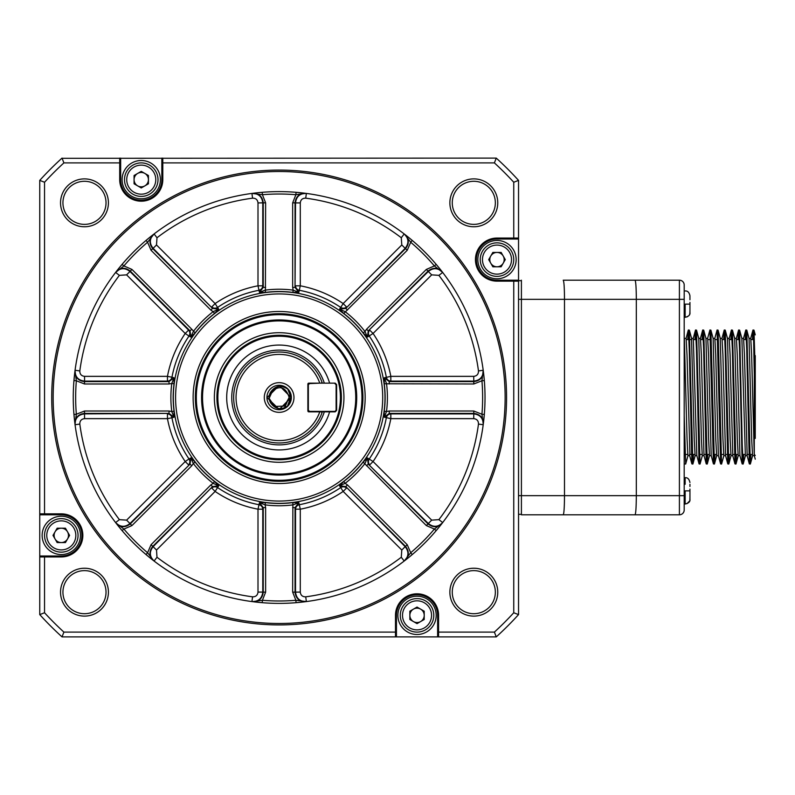 <?xml version="1.0" encoding="UTF-8"?>
<svg xmlns="http://www.w3.org/2000/svg" width="795" height="795" viewBox="0 0 795 795"><rect width="100%" height="100%" fill="white"/><g stroke="black" fill="none" stroke-linecap="round" stroke-linejoin="round"><path stroke-width="1.19" d="M62.109 158.304L496.259 158.106A323.177 323.177 0 0 1 518.539 180.386L518.539 614.615A323.177 323.177 0 0 1 496.259 636.894L62.03 636.894A323.177 323.177 0 0 1 39.75 614.615L39.75 180.386A323.177 323.177 0 0 1 62.03 158.106L63.888 162.895L119.707 162.895L119.707 158.106M518.539 280.675L521.411 280.675M521.411 514.325L518.539 514.325M119.707 162.895L119.707 179.65L120.661 179.65L120.661 158.106M120.661 179.65A20.59 20.59 0 0 0 141.252 200.241A20.59 20.59 0 0 0 161.842 179.65L162.796 179.65L162.796 158.106M162.796 162.895L494.401 162.895L496.179 158.304M518.34 180.465L513.749 182.244L513.749 238.063L518.539 238.063M513.749 238.063L496.994 238.063L496.994 239.017L518.539 239.017M496.994 239.017A20.59 20.59 0 0 0 476.404 259.607A20.59 20.59 0 0 0 496.994 280.198L496.994 281.152L518.539 281.152M513.749 281.152L513.749 612.756L518.34 614.535M496.179 636.696L494.401 632.105L438.582 632.105L438.582 636.894M438.582 632.105L438.582 615.35L437.618 615.35L437.618 636.894M437.618 615.35A20.59 20.59 0 0 0 417.037 594.759A20.59 20.59 0 0 0 396.447 615.35L395.493 615.35L395.493 636.894M395.493 632.105L63.888 632.105L62.109 636.696M39.949 614.535L44.54 612.756L44.54 556.937L39.75 556.937M44.54 556.937L61.294 556.937L61.294 555.983L39.75 555.983M61.294 555.983A20.59 20.59 0 0 0 81.885 535.393A20.59 20.59 0 0 0 61.294 514.802L61.294 513.848L39.75 513.848M44.54 513.848L44.54 182.244L39.949 180.465M44.54 182.244A318.397 318.397 0 0 1 63.888 162.895M496.994 281.152A21.544 21.544 0 0 1 475.45 259.607A21.544 21.544 0 0 1 496.994 238.063M513.749 182.244A318.397 318.397 0 0 0 494.401 162.895M162.796 179.65A21.544 21.544 0 0 1 141.252 201.195A21.544 21.544 0 0 1 119.707 179.65M61.294 513.848A21.544 21.544 0 0 1 82.839 535.393A21.544 21.544 0 0 1 61.294 556.937M44.54 612.756A318.397 318.397 0 0 0 63.888 632.105M395.493 615.35A21.544 21.544 0 0 1 417.037 593.805A21.544 21.544 0 0 1 438.582 615.35M494.401 632.105A318.397 318.397 0 0 0 513.749 612.756M449.871 202.834A23.939 23.939 0 0 1 485.785 182.095A23.939 23.939 0 0 1 485.785 223.564A23.939 23.939 0 0 1 449.871 202.834M60.539 202.834A23.939 23.939 0 0 1 96.443 182.095A23.939 23.939 0 0 1 96.443 223.564A23.939 23.939 0 0 1 60.539 202.834M449.871 592.166A23.939 23.939 0 0 1 485.785 571.436A23.939 23.939 0 0 1 485.785 612.905A23.939 23.939 0 0 1 449.871 592.166M60.539 592.166A23.939 23.939 0 0 1 96.443 571.436A23.939 23.939 0 0 1 96.443 612.905A23.939 23.939 0 0 1 60.539 592.166M122.102 179.65A19.15 19.15 0 0 1 150.831 163.064A19.15 19.15 0 0 1 150.831 196.236A19.15 19.15 0 0 1 122.102 179.65M452.266 202.834A21.544 21.544 0 0 0 484.582 221.487A21.544 21.544 0 0 0 484.582 184.172A21.544 21.544 0 0 0 452.266 202.834M496.994 240.458A19.15 19.15 0 0 1 513.58 269.187A19.15 19.15 0 0 1 480.409 269.187A19.15 19.15 0 0 1 496.994 240.458M563.228 280.198L635.046 280.198C635.821 281.341 636.248 287.72 636.318 299.347L636.318 495.653C636.239 507.319 635.821 513.699 635.046 514.802L563.228 514.802C564.003 513.699 564.42 507.319 564.5 495.653L564.5 299.347C564.43 287.72 564.003 281.341 563.228 280.198L679.407 280.198A4.79 4.79 0 0 1 684.197 284.988A4.79 4.79 0 0 0 679.407 280.198L679.407 514.802L521.411 514.802L521.411 280.198M563.228 514.802L521.411 514.802M452.266 592.166A21.544 21.544 0 0 0 484.582 610.828A21.544 21.544 0 0 0 484.582 573.513A21.544 21.544 0 0 0 452.266 592.166M436.187 615.35A19.15 19.15 0 0 1 407.457 631.936A19.15 19.15 0 0 1 407.457 598.764A19.15 19.15 0 0 1 436.187 615.35M62.934 592.166A21.544 21.544 0 0 0 95.251 610.828A21.544 21.544 0 0 0 95.251 573.513A21.544 21.544 0 0 0 62.934 592.166M61.294 554.542A19.15 19.15 0 0 1 44.709 525.813A19.15 19.15 0 0 1 77.88 525.813A19.15 19.15 0 0 1 61.294 554.542M62.934 202.834A21.544 21.544 0 0 0 95.251 221.487A21.544 21.544 0 0 0 95.251 184.172A21.544 21.544 0 0 0 62.934 202.834M506.564 397.5A227.42 227.42 0 0 1 279.144 624.92A227.42 227.42 0 0 1 51.715 397.5A227.42 227.42 0 0 1 279.144 170.08A227.42 227.42 0 0 1 506.564 397.5M505.133 397.5A225.989 225.989 0 0 1 166.145 593.209A225.989 225.989 0 0 1 166.145 201.791A225.989 225.989 0 0 1 505.133 397.5M158.006 179.65A16.755 16.755 0 0 1 141.252 196.405A16.755 16.755 0 0 1 124.497 179.65A16.755 16.755 0 0 1 141.252 162.895A16.755 16.755 0 0 1 158.006 179.65M496.994 276.362A16.755 16.755 0 0 1 480.23 259.607A16.755 16.755 0 0 1 496.994 242.853A16.755 16.755 0 0 1 513.749 259.607A16.755 16.755 0 0 1 496.994 276.362M400.273 615.35A16.755 16.755 0 0 1 417.037 598.595A16.755 16.755 0 0 1 433.792 615.35A16.755 16.755 0 0 1 417.037 632.105A16.755 16.755 0 0 1 400.273 615.35M61.294 552.147A16.755 16.755 0 0 1 44.54 535.393A16.755 16.755 0 0 1 61.294 518.638A16.755 16.755 0 0 1 78.049 535.393A16.755 16.755 0 0 1 61.294 552.147M485.02 397.5A205.875 205.875 0 0 1 176.202 575.799A205.875 205.875 0 0 1 176.202 219.201A205.875 205.875 0 0 1 485.02 397.5M155.78 179.65A14.519 14.519 0 0 1 141.252 194.179A14.519 14.519 0 0 1 126.733 179.65A14.519 14.519 0 0 1 141.252 165.131A14.519 14.519 0 0 1 155.78 179.65M496.994 274.136A14.519 14.519 0 0 1 482.466 259.607A14.519 14.519 0 0 1 496.994 245.089A14.519 14.519 0 0 1 511.513 259.607A14.519 14.519 0 0 1 496.994 274.136M402.509 615.35A14.519 14.519 0 0 1 417.037 600.821A14.519 14.519 0 0 1 431.556 615.35A14.519 14.519 0 0 1 417.037 629.869A14.519 14.519 0 0 1 402.509 615.35M61.294 549.911A14.519 14.519 0 0 1 46.776 535.393A14.519 14.519 0 0 1 61.294 520.864A14.519 14.519 0 0 1 75.823 535.393A14.519 14.519 0 0 1 61.294 549.911M115.603 272.447C120.105 267.816 124.895 267.498 129.973 271.483L131.95 269.425L123.911 265.937A203.48 203.48 0 0 1 147.582 242.266L154.091 233.959L156.993 237.755A201.095 201.095 0 0 1 252.562 198.174L251.926 193.423L262.41 194.705A203.48 203.48 0 0 1 295.879 194.705L296.078 192.32L306.363 193.423L305.727 198.174A201.095 201.095 0 0 1 401.286 237.755L404.198 233.959C408.829 238.46 409.147 243.25 405.162 248.328L405.539 248.616C409.514 243.528 409.187 238.729 404.556 234.227L410.707 242.266A203.48 203.48 0 0 1 434.378 265.937L442.686 272.447L438.89 275.348A201.095 201.095 0 0 1 478.471 370.917L483.211 370.281L481.939 380.765A203.48 203.48 0 0 1 481.939 414.235L484.324 414.434L483.211 424.719L478.471 424.083A201.095 201.095 0 0 1 438.89 519.652L442.686 522.554C438.184 527.184 433.394 527.502 428.316 523.517L428.028 523.895C433.116 527.87 437.916 527.542 442.418 522.911L434.378 529.063A203.48 203.48 0 0 1 410.707 552.734L404.198 561.041L401.286 557.245A201.095 201.095 0 0 1 305.727 596.826L306.363 601.577L295.879 600.295A203.48 203.48 0 0 1 262.41 600.295L262.211 602.68L251.926 601.577A205.875 205.875 0 0 1 154.091 561.041C149.46 556.54 149.142 551.75 153.127 546.672L152.749 546.384C148.774 551.472 149.102 556.271 153.733 560.773L147.582 552.734A203.48 203.48 0 0 1 123.911 529.063L115.871 522.911C120.373 527.542 125.173 527.87 130.261 523.895L129.973 523.517C124.885 527.502 120.095 527.184 115.603 522.554L119.399 519.652A201.095 201.095 0 0 1 79.818 424.083L75.068 424.719L73.965 414.434L76.35 414.235A203.48 203.48 0 0 1 76.35 380.765L73.965 380.566L75.068 370.281L79.818 370.917A201.095 201.095 0 0 1 119.399 275.348L115.603 272.447L123.911 265.937L122.092 264.387L118.694 268.491M150.136 557.951L146.032 554.552A205.875 205.875 0 0 1 122.092 530.613L118.694 526.509M301.375 602.173L296.078 602.68L295.879 600.295L292.659 592.146L292.878 502.589L298.841 502.678L295.044 507.608L292.659 507.608M306.363 601.577C299.904 601.656 296.297 598.496 295.521 592.086L295.521 509.188A4.79 4.581 163.3 0 1 299.437 504.686A109.094 109.094 0 0 0 340.588 487.643A4.79 4.581 151.7 0 1 346.541 488.05L343.172 491.429L339.584 485.805L343.738 481.512L345.139 483.33L339.584 485.805L345.755 486.6L347.445 484.92L407.219 544.694L410.707 552.734L412.257 554.552L408.153 557.941M439.585 526.509L436.197 530.613L434.378 529.063L426.339 525.575L363.156 462.094L367.449 457.94L368.244 464.111L366.565 465.8M483.817 375.27L484.324 380.566L481.939 380.765L473.79 383.985L384.233 383.766L384.323 377.804L389.252 381.6L389.252 383.985M483.211 370.281C483.3 376.741 480.14 380.348 473.731 381.123L390.832 381.123A4.79 4.581 73.3 0 1 386.33 377.208A109.094 109.094 0 0 0 369.287 336.056A4.79 4.581 61.7 0 1 369.695 330.104L373.074 333.473L367.449 337.06L363.156 332.906L364.975 331.505L367.449 337.06L368.244 330.889L366.565 329.2L426.339 269.425L434.378 265.937L436.197 264.387L439.585 268.491M408.153 237.049L412.257 240.448L410.707 242.266L407.219 250.306L343.738 313.488L339.584 309.195L345.755 308.4L347.445 310.08M256.914 192.827L262.211 192.32L262.41 194.705L265.629 202.854L265.411 292.411L259.448 292.322L263.244 287.392L265.629 287.392M251.926 193.423C258.385 193.344 261.992 196.504 262.767 202.914L262.767 285.812A4.79 4.581 -16.7 0 1 258.852 290.314A109.094 109.094 0 0 0 217.701 307.357A4.79 4.581 -28.3 0 1 211.748 306.95L215.117 303.571L218.705 309.195L214.551 313.488L213.149 311.67L218.705 309.195L212.533 308.4L210.844 310.08L151.07 250.306L147.582 242.266L146.032 240.448L150.136 237.049M134.067 175.506L141.252 171.362L148.436 175.506L148.436 183.794L141.252 187.948L134.067 183.794L134.067 175.506M501.138 252.422L505.282 259.607L501.138 266.792L492.85 266.792L488.696 259.607L492.85 252.422L501.138 252.422M424.212 619.494L417.037 623.638L409.852 619.494L409.852 611.206L417.037 607.052L424.212 611.206L424.212 619.494M57.151 542.578L53.007 535.393L57.151 528.208L65.438 528.208L69.592 535.393L65.438 542.578L57.151 542.578M75.068 424.719C74.988 418.259 78.148 414.652 84.558 413.877L169.037 413.4L173.966 417.196L171.79 411.532L174.055 411.234A105.983 105.983 0 0 1 174.055 383.766L171.79 383.468L173.966 377.804L169.037 381.6L169.037 383.985L84.499 383.985L76.35 380.765L75.018 370.718C74.919 377.188 78.079 380.815 84.499 381.6L84.558 381.123C78.148 380.348 74.978 376.731 75.068 370.281M174.055 383.766L173.966 377.804L171.958 377.208A109.094 109.094 0 0 1 189.001 336.056L185.215 333.473L188.584 330.104A4.79 4.581 -61.7 0 1 189.001 336.056L190.84 337.06L190.045 330.889L130.261 271.105C125.173 267.13 120.373 267.458 115.871 272.089M153.733 234.227L153.723 234.237C149.102 238.739 148.764 243.528 152.749 248.616L153.127 248.328C149.142 243.24 149.46 238.45 154.091 233.959M366.565 329.2L364.975 331.505A108.269 108.269 0 0 0 345.139 311.67L339.584 309.195L343.172 303.571L346.541 306.95A4.79 4.581 28.3 0 1 340.588 307.357A109.094 109.094 0 0 0 299.437 290.314A4.79 4.581 16.7 0 1 295.521 285.812L300.291 285.812L298.841 292.322L295.044 287.392L292.659 287.392L293.166 290.145L298.841 292.322L292.878 292.411L293.166 290.145A108.269 108.269 0 0 0 265.113 290.145L259.448 292.322L257.997 285.812L257.997 202.914L263.244 202.854C262.459 196.435 258.832 193.274 252.363 193.374M292.659 287.392L292.659 202.854L295.879 194.705L305.926 193.374C299.457 193.274 295.829 196.445 295.044 202.854L295.521 202.914C296.297 196.504 299.914 193.334 306.363 193.423M442.418 272.089L442.408 272.079C437.906 267.458 433.116 267.13 428.028 271.105L428.316 271.483C433.404 267.498 438.194 267.816 442.686 272.447M389.252 411.015L473.79 411.015L481.939 414.235L483.271 424.282C483.37 417.812 480.2 414.185 473.79 413.4L473.731 418.647L390.832 418.647L384.323 417.196L389.252 413.4L389.252 411.015L386.499 411.532L384.323 417.196L384.233 411.234L386.499 411.532A108.269 108.269 0 0 0 386.499 383.468L384.323 377.804L390.832 376.353L473.731 376.353L473.79 381.6C480.21 380.815 483.37 377.188 483.271 370.718M347.445 484.92L345.139 483.33A108.269 108.269 0 0 0 364.975 463.495L367.449 457.94L373.074 461.527L369.695 464.896A4.79 4.581 118.3 0 1 369.287 458.944A109.094 109.094 0 0 0 386.33 417.792A4.79 4.581 106.7 0 1 390.832 413.877L473.731 413.877C480.14 414.652 483.3 418.269 483.211 424.719M404.556 560.773L404.566 560.763C409.187 556.261 409.514 551.472 405.539 546.384L405.162 546.672C409.147 551.76 408.829 556.55 404.198 561.041M305.727 596.826C302.488 596.876 300.679 595.296 300.291 592.086L295.044 592.146C295.829 598.565 299.457 601.726 305.926 601.626M156.993 557.245L156.506 550.041L153.127 546.672L212.533 486.6L218.705 485.805L213.149 483.33L214.551 481.512L218.705 485.805L215.117 491.429L211.748 488.05A4.79 4.581 -151.7 0 1 217.701 487.643A109.094 109.094 0 0 0 258.852 504.686A4.79 4.581 -163.3 0 1 262.767 509.188L262.767 592.086L257.997 592.086L257.997 509.188L259.448 502.678L265.411 502.589L265.113 504.855L259.448 502.678L263.244 507.608L265.629 507.608L265.629 592.146L262.41 600.295L252.363 601.626C258.832 601.726 262.459 598.556 263.244 592.146L262.767 592.086C261.992 598.496 258.375 601.666 251.926 601.577L252.562 596.826A201.095 201.095 0 0 1 156.993 557.245L154.091 561.041A205.875 205.875 0 0 0 251.926 601.577M151.07 544.694L210.844 484.92L212.533 486.6L152.749 546.384L151.07 544.694L147.582 552.734L146.032 554.552A205.875 205.875 0 0 1 122.092 530.613L123.911 529.063L131.95 525.575L130.261 523.895L190.045 464.111L191.724 465.8L131.95 525.575M119.399 519.652L126.604 520.139L129.973 523.517L190.045 464.111L190.84 457.94L195.133 462.094L193.314 463.495L190.84 457.94L189.001 458.944A4.79 4.581 -118.3 0 1 188.584 464.896L185.215 461.527A113.675 113.675 0 0 1 167.457 418.647L167.457 413.877A4.79 4.581 -106.7 0 1 171.958 417.792L167.457 418.647L84.558 418.647L84.499 413.4C78.079 414.185 74.919 417.812 75.018 424.282L76.35 414.235L84.499 411.015L169.037 411.015L171.79 411.532A108.269 108.269 0 0 1 171.79 383.468L169.037 383.985M137.664 185.871A7.185 7.185 0 0 1 137.664 173.429A7.185 7.185 0 0 1 148.436 179.65A7.185 7.185 0 0 1 137.664 185.871A7.185 7.185 0 0 1 137.664 173.429M490.773 256.02A7.185 7.185 0 0 1 503.215 256.02A7.185 7.185 0 0 1 496.994 266.792A7.185 7.185 0 0 1 490.773 256.02A7.185 7.185 0 0 1 503.215 256.02M420.625 609.129A7.185 7.185 0 0 1 420.625 621.571A7.185 7.185 0 0 1 409.852 615.35A7.185 7.185 0 0 1 420.625 609.129A7.185 7.185 0 0 1 420.625 621.571M67.515 538.98A7.185 7.185 0 0 1 55.074 538.98A7.185 7.185 0 0 1 61.294 528.208A7.185 7.185 0 0 1 67.515 538.98A7.185 7.185 0 0 1 55.074 538.98M84.499 411.015L84.499 413.4L169.037 413.4L169.037 411.015M84.558 376.353L167.457 376.353L171.958 377.208A4.79 4.581 -73.3 0 1 167.457 381.123L84.558 381.123L84.558 376.353C81.348 375.965 79.768 374.147 79.818 370.917M84.499 383.985L84.499 381.6L169.037 381.6L167.457 381.123L167.457 376.353A113.675 113.675 0 0 1 185.215 333.473L126.604 274.861L129.973 271.483L188.584 330.104L190.045 330.889L191.724 329.2L195.133 332.906L190.84 337.06L193.314 331.505A108.269 108.269 0 0 1 213.149 311.67L210.844 310.08M265.629 507.608L265.113 504.855A108.269 108.269 0 0 0 293.166 504.855L298.841 502.678L300.291 509.188L300.291 592.086M126.604 520.139L185.215 461.527L189.001 458.944A109.094 109.094 0 0 1 171.958 417.792L173.966 417.196L174.055 411.234M144.839 173.429A7.185 7.185 0 0 1 144.839 185.871M503.215 263.205A7.185 7.185 0 0 1 490.773 263.205M413.44 621.571A7.185 7.185 0 0 1 413.44 609.129M55.074 531.795A7.185 7.185 0 0 1 67.515 531.795M193.125 397.5A86.019 86.019 0 0 1 322.154 323.009A86.019 86.019 0 0 1 322.154 471.991A86.019 86.019 0 0 1 193.125 397.5M362.927 397.5A83.783 83.783 0 0 1 279.144 481.283A83.783 83.783 0 0 1 195.351 397.5A83.783 83.783 0 0 1 279.144 313.717A83.783 83.783 0 0 1 362.927 397.5A83.783 83.783 0 0 1 279.144 481.283A83.783 83.783 0 0 1 195.351 397.5M202.536 397.5A76.608 76.608 0 0 1 279.144 320.892A76.608 76.608 0 0 1 355.753 397.5A76.608 76.608 0 0 1 279.144 474.108A76.608 76.608 0 0 1 202.536 397.5M214.362 397.5A64.783 64.783 0 0 0 311.541 453.607A64.783 64.783 0 0 0 311.541 341.393A64.783 64.783 0 0 0 214.362 397.5M341.383 397.5A62.239 62.239 0 0 1 279.144 459.739A62.239 62.239 0 0 1 216.906 397.5A62.239 62.239 0 0 1 279.144 335.261A62.239 62.239 0 0 1 341.383 397.5M329.587 411.86A52.45 52.45 0 0 1 226.694 397.5A52.45 52.45 0 0 1 329.587 383.14M324.31 411.86A47.402 47.402 0 0 1 231.743 397.5A47.402 47.402 0 0 1 324.31 383.14M322.303 411.86L321.985 412.784A45.484 45.484 0 0 1 233.66 397.5A45.484 45.484 0 0 1 321.985 382.216L322.303 383.14M320.276 383.14L335.162 383.14L336.603 384.571L336.603 410.429L335.162 411.86L319.769 411.86A43.089 43.089 0 0 1 253.516 432.142A43.089 43.089 0 0 1 253.516 362.858A43.089 43.089 0 0 1 319.769 383.14L308.828 383.617M321.329 383.14L321.985 382.216M321.985 412.784L321.329 411.86M320.276 411.86L308.828 411.86A0.954 0.954 0 0 1 307.874 410.906L307.874 384.094A0.954 0.954 0 0 1 308.828 383.14M264.298 397.5A14.847 14.847 0 0 1 286.568 384.651A14.847 14.847 0 0 1 286.568 410.349A14.847 14.847 0 0 1 264.298 397.5M309.503 383.617L308.351 384.77L307.874 384.571L309.305 383.14L335.162 383.14M309.503 411.383L308.351 410.23L309.503 411.383L334.963 411.383L336.116 410.23L336.116 384.77L334.963 383.617M291.358 397.5A12.213 12.213 0 0 1 279.144 409.713A12.213 12.213 0 0 1 266.931 397.5A12.213 12.213 0 0 1 279.144 385.287A12.213 12.213 0 0 1 291.358 397.5M308.351 384.77L308.351 410.23M287.651 389.073A11.965 11.965 0 0 1 287.651 405.927C280.893 410.369 275.209 409.326 270.588 402.787A10.057 10.057 0 0 1 270.588 392.223C275.199 385.674 280.883 384.621 287.651 389.073M289.171 396.735A10.057 10.057 0 0 1 289.201 397.5C285.604 386.559 279.403 384.8 270.588 392.223M291.069 396.437L287.502 406.066M267.18 397.689L279.234 409.465L291.109 397.5L287.85 405.718M287.83 389.262L291.109 397.5L279.174 385.535L267.17 397.421M291.109 397.381L287.552 406.026M290.582 393.982L284.401 408.252M289.191 397.927A10.057 10.057 0 0 0 289.201 397.5L284.411 406.066L274.613 406.474L269.127 398.355L273.162 389.411M635.046 514.802L679.407 514.802A4.79 4.79 0 0 0 684.197 510.012L684.197 284.988M635.046 280.198L679.407 280.198M684.197 288.575L684.197 299.347L518.539 299.347M684.197 338.769L684.197 454.472M684.376 338.372L686.125 338.372L686.999 354.779L689.941 454.472M689.672 455.674L687.923 455.674L687.049 439.238L684.336 338.372M696.857 455.674L695.108 455.674L694.224 439.247L691.511 338.372L693.31 338.372L696.818 455.515L699.063 463.912L696.43 348.866L695.545 329.985L694.929 339.564M698.735 338.372L700.484 338.372L701.359 354.799L703.992 455.515L706.248 463.922L703.615 348.886L702.73 329.995L702.114 339.564M705.92 338.372L707.669 338.372L708.544 354.809L711.177 455.515L713.433 463.912L709.915 329.995L707.59 338.521M713.105 338.372L714.854 338.372L715.729 354.799L718.362 455.515L720.618 463.912L717.1 329.985L714.765 338.521M720.28 338.372L722.029 338.372L722.913 354.809L725.537 455.525L727.793 463.912L725.159 348.886L724.275 329.995L723.659 339.564M727.465 338.372L729.214 338.372L730.088 354.799L732.801 455.674M734.65 338.372L736.399 338.372L737.273 354.799L739.906 455.515L742.162 463.922L739.519 348.876L738.644 329.995L738.018 339.564M741.824 338.372L743.573 338.372L744.458 354.809L747.171 455.674L745.372 455.674L741.864 338.521L739.618 330.124L742.252 445.16L743.136 464.051L743.752 454.472M749.009 338.372L750.758 338.372L751.633 354.789L754.266 455.525L755.25 459.172M755.25 355.623L755.25 438.423M755.25 422.731L753.571 337.915L753.004 329.995L752.388 339.564M745.819 329.995L746.793 330.124L750.311 464.051L749.337 463.912L746.704 348.866L745.819 329.995L745.203 339.564M743.136 464.051L742.162 463.922M731.46 329.995L732.433 330.134L735.951 464.051L734.978 463.912L732.334 348.866L731.46 329.985L730.844 339.564M724.275 329.995L725.249 330.124L728.767 464.051L727.793 463.912M717.1 329.995L718.064 330.124L721.582 464.051L720.618 463.922M709.915 329.995L710.889 330.124L714.407 464.041L713.433 463.912M702.73 329.995L703.704 330.124L707.222 464.051L706.248 463.922M699.759 454.472L699.59 458.924M695.545 329.995L696.519 330.124L700.037 464.051L699.063 463.912M688.371 329.995L689.344 330.124L692.862 464.051L691.889 463.912L689.245 348.856L688.371 329.985L687.755 339.564M684.197 415.318L685.678 464.051L684.197 463.912M685.678 464.051L688.003 455.515M754.306 455.674L752.557 455.674L751.682 439.238L749.049 338.521L746.793 330.124M739.946 455.674L738.197 455.674L737.323 439.238L734.689 338.521L732.433 330.124M732.761 455.674L731.012 455.674L730.138 439.238L727.505 338.521L725.249 330.124M725.587 455.674L723.828 455.674L722.953 439.228L720.24 338.372M718.402 455.674L716.653 455.674L715.768 439.247L713.145 338.521L710.889 330.134M711.217 455.674L709.468 455.674L708.593 439.238L705.96 338.521L703.704 330.124M704.032 455.674L702.283 455.674L701.409 439.238L698.775 338.521L696.519 330.124M692.862 464.051L693.479 454.472M700.037 464.051L702.373 455.515M707.222 464.051L707.838 454.472M714.407 464.041L715.023 454.472M721.582 464.051L723.917 455.515M724.563 339.564L724.732 335.122M728.767 464.051L729.383 454.472M735.951 464.051L736.568 454.472M738.644 329.995L739.608 330.124M750.311 464.051L750.927 454.472M753.004 329.995L753.978 330.124L755.25 371.305M689.941 302.378L689.941 312.514C690.318 314.85 688.718 316.45 685.151 317.304L684.197 317.304M689.941 489.104L689.941 499.24C690.328 501.566 688.738 503.165 685.151 504.03L684.197 504.03M689.941 304.137C689.941 293.335 689.941 293.335 689.941 304.137C689.941 293.335 689.941 293.335 689.941 304.137C689.941 314.939 689.941 314.939 689.941 304.137C689.941 314.939 689.941 314.939 689.941 304.137L685.151 304.137C685.151 287.154 685.151 287.154 685.151 304.137L685.151 317.304M684.197 290.97L685.151 290.97C687.605 290.741 689.195 292.341 689.941 295.76L689.941 299.745M689.941 308.53L689.941 305.896M689.941 490.863C689.941 480.061 689.941 480.061 689.941 490.863C689.941 480.061 689.941 480.061 689.941 490.863C689.941 501.675 689.941 501.675 689.941 490.863C689.941 501.675 689.941 501.675 689.941 490.863L685.151 490.863C685.151 473.89 685.151 473.89 685.151 490.863L685.151 504.03M689.941 484.284L689.941 486.47M689.941 495.255L689.941 492.622M689.941 497.451L689.841 500.234M689.941 297.549L689.941 295.76M689.941 310.716L689.831 313.528M161.842 179.65L161.842 158.106M496.994 280.198L518.539 280.198M684.197 495.653L518.539 495.653M396.447 615.35L396.447 636.894M61.294 514.802L39.75 514.802M126.604 274.861L119.399 275.348M131.95 269.425L191.724 329.2M151.07 250.306L152.749 248.616L212.533 308.4L153.127 248.328L156.506 244.959L156.993 237.755M156.506 244.959L215.117 303.571A113.675 113.675 0 0 1 257.997 285.812L262.767 285.812L263.244 287.392L263.244 202.854L265.629 202.854M257.997 202.914C257.61 199.704 255.801 198.124 252.562 198.174M292.659 202.854L295.044 202.854L295.044 287.392L295.521 202.914L300.291 202.914C300.679 199.704 302.498 198.124 305.727 198.174M300.291 202.914L300.291 285.812A113.675 113.675 0 0 1 343.172 303.571L401.783 244.959L401.286 237.755M401.783 244.959L405.162 248.328L345.755 308.4L405.539 248.616L407.219 250.306M426.339 269.425L428.028 271.105L368.244 330.889L428.316 271.483L431.685 274.861L438.89 275.348M473.731 376.353C476.94 375.965 478.52 374.157 478.471 370.917M431.685 274.861L373.074 333.473A113.675 113.675 0 0 1 390.832 376.353L390.832 381.123L389.252 381.6L473.79 381.6L473.79 383.985M473.79 411.015L473.79 413.4L389.252 413.4L390.832 413.877L390.832 418.647A113.675 113.675 0 0 1 373.074 461.527L431.685 520.139L438.89 519.652M473.731 418.647C476.94 419.035 478.52 420.853 478.471 424.083M431.685 520.139L428.316 523.517L368.244 464.111L428.028 523.895L426.339 525.575M407.219 544.694L405.539 546.384L345.755 486.6L405.162 546.672L401.783 550.041L401.286 557.245M401.783 550.041L343.172 491.429A113.675 113.675 0 0 1 300.291 509.188L295.521 509.188L295.044 507.608L295.044 592.146L292.659 592.146M265.629 592.146L263.244 592.146L263.244 507.608L262.767 509.188L257.997 509.188A113.675 113.675 0 0 1 215.117 491.429L156.506 550.041M257.997 592.086C257.61 595.296 255.791 596.876 252.562 596.826M210.844 484.92L213.149 483.33A108.269 108.269 0 0 1 193.314 463.495L191.724 465.8M84.558 418.647C81.348 419.035 79.768 420.843 79.818 424.083M195.133 332.906A105.983 105.983 0 0 1 214.551 313.488M265.411 292.411A105.983 105.983 0 0 1 292.878 292.411M343.738 313.488A105.983 105.983 0 0 1 363.156 332.906M384.233 383.766A105.983 105.983 0 0 1 384.233 411.234M363.156 462.094A105.983 105.983 0 0 1 343.738 481.512M292.878 502.589A105.983 105.983 0 0 1 265.411 502.589M214.551 481.512A105.983 105.983 0 0 1 195.133 462.094M173.3 397.5A105.844 105.844 0 0 1 332.072 305.837A105.844 105.844 0 0 1 332.072 489.163A105.844 105.844 0 0 1 173.3 397.5M175.586 397.5A103.559 103.559 0 0 1 330.919 307.814A103.559 103.559 0 0 1 330.919 487.186A103.559 103.559 0 0 1 175.586 397.5M196.315 397.5A82.829 82.829 0 0 1 320.554 325.771A82.829 82.829 0 0 1 320.554 469.229A82.829 82.829 0 0 1 196.315 397.5M201.582 397.5A77.562 77.562 0 0 1 317.93 330.332A77.562 77.562 0 0 1 317.93 464.668A77.562 77.562 0 0 1 201.582 397.5M217.86 397.5A61.285 61.285 0 0 1 309.782 344.424A61.285 61.285 0 0 1 309.782 450.576A61.285 61.285 0 0 1 217.86 397.5M684.197 510.012A4.79 4.79 0 0 1 679.407 514.802M755.25 455.436L754.296 454.472L754.296 368.224M684.197 477.696L685.151 477.696L685.151 484.284M686.045 338.521L688.291 330.124M689.633 455.515L691.889 463.912M693.22 338.521L695.476 330.124M700.405 338.521L702.661 330.124M721.949 338.521L724.205 330.124M729.134 338.531L731.39 330.124M732.722 455.515L734.978 463.912M736.309 338.521L738.565 330.124M743.494 338.521L745.75 330.124M747.081 455.515L749.337 463.912M750.679 338.521L752.935 330.124M755.25 334.864L753.978 330.124M752.646 455.515L750.391 463.912M745.462 455.515L743.206 463.922M738.277 455.515L736.021 463.912M731.092 455.515L728.836 463.922M720.32 338.521L718.064 330.124M716.732 455.515L714.476 463.912M709.547 455.515L707.292 463.912M695.188 455.515L692.932 463.912M691.6 338.521L689.344 330.124M684.416 338.521L684.197 337.696M685.061 454.472L687.695 454.472M689.484 454.472L691.342 454.472M692.236 454.472L694.87 454.472M699.421 454.472L702.055 454.472M703.843 454.472L705.702 454.472M706.606 454.472L709.239 454.472M713.791 454.472L716.414 454.472M720.966 454.472L723.599 454.472M725.388 454.472L727.246 454.472M728.15 454.472L730.784 454.472M732.573 454.472L734.431 454.472M735.335 454.472L737.969 454.472M742.51 454.472L745.144 454.472M746.932 454.472L748.791 454.472M749.695 454.472L752.328 454.472M686.353 339.564L688.987 339.564M689.891 339.564L691.749 339.564M693.538 339.564L696.172 339.564M700.723 339.564L703.346 339.564M707.898 339.564L710.531 339.564M715.083 339.564L717.716 339.564M722.267 339.564L724.891 339.564M729.442 339.564L732.076 339.564M736.627 339.564L739.261 339.564M743.812 339.564L746.445 339.564M750.987 339.564L753.62 339.564M685.151 477.696C687.605 477.477 689.195 479.067 689.941 482.486M689.603 501.019L686.95 503.682M689.772 313.786L689.603 314.293M688.589 315.853L687.089 316.897"/></g></svg>
